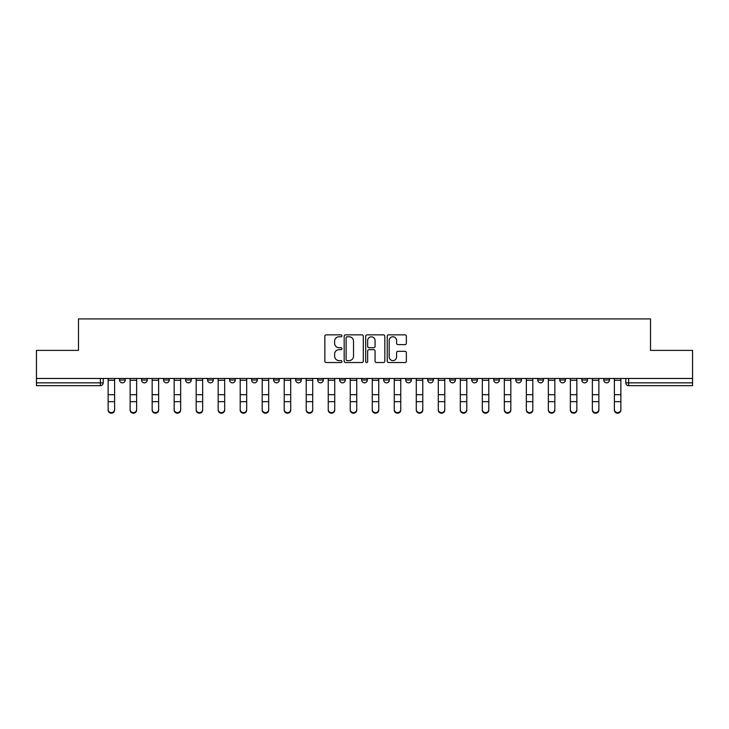 <?xml version="1.0" encoding="UTF-8"?>
<svg xmlns="http://www.w3.org/2000/svg" width="729" height="729" viewBox="0 0 729 729"><rect width="100%" height="100%" fill="white"/><g stroke="black" fill="none" stroke-linecap="round" stroke-linejoin="round"><path stroke-width="1.09" d="M341.928 335.814A0.966 0.966 0 0 0 340.953 334.848L326.237 334.848A1.385 1.385 0 0 0 324.852 336.233L324.852 361.156A1.385 1.385 0 0 0 326.237 362.541L340.953 362.541A0.966 0.966 0 0 0 341.928 361.575A0.966 0.966 0 0 0 340.953 360.609L339.049 360.609A4.429 4.429 0 0 1 334.62 356.171L334.62 354.094A4.429 4.429 0 0 1 339.049 349.665L340.953 349.665A0.966 0.966 0 0 0 341.928 348.69A0.966 0.966 0 0 0 340.953 347.724L339.049 347.724A4.429 4.429 0 0 1 334.62 343.295L334.62 341.218A4.429 4.429 0 0 1 339.049 336.78L340.953 336.78A0.966 0.966 0 0 0 341.928 335.814M581.788 380.019L581.788 378.469L581.788 380.019A2.825 2.825 0 0 0 584.612 382.843A2.825 2.825 0 0 1 581.788 380.019L587.437 380.019A2.825 2.825 0 0 1 584.612 382.843M339.668 378.469L339.668 380.019L345.309 380.019A2.825 2.825 0 0 1 342.493 382.843A2.825 2.825 0 0 1 339.668 380.019L339.668 378.469M317.653 378.469L317.653 380.019L323.302 380.019A2.825 2.825 0 0 1 320.478 382.843A2.825 2.825 0 0 1 317.653 380.019L317.653 378.469M207.601 380.019L207.601 378.469L207.601 380.019A2.825 2.825 0 0 0 210.426 382.843A2.825 2.825 0 0 1 207.601 380.019L213.242 380.019A2.825 2.825 0 0 1 210.426 382.843M163.578 378.469L163.578 380.019L169.219 380.019A2.825 2.825 0 0 1 166.403 382.843A2.825 2.825 0 0 1 163.578 380.019L163.578 378.469M141.563 380.019L141.563 378.469L141.563 380.019A2.825 2.825 0 0 0 144.388 382.843A2.825 2.825 0 0 1 141.563 380.019L147.212 380.019A2.825 2.825 0 0 1 144.388 382.843A2.825 2.825 0 0 0 147.212 380.019A2.825 2.825 0 0 1 144.388 382.843M119.556 380.019L119.556 378.469L119.556 380.019A2.825 2.825 0 0 0 122.381 382.843A2.825 2.825 0 0 1 119.556 380.019L125.197 380.019A2.825 2.825 0 0 1 122.381 382.843A2.825 2.825 0 0 0 125.197 380.019A2.825 2.825 0 0 1 122.381 382.843M404.978 344.607A1.385 1.385 0 0 0 406.363 343.222L406.363 336.233A1.385 1.385 0 0 0 404.978 334.848L388.63 334.848A1.385 1.385 0 0 0 387.245 336.233L387.245 361.156A1.385 1.385 0 0 0 388.63 362.541L404.978 362.541A1.385 1.385 0 0 0 406.363 361.156L406.363 352.708A1.385 1.385 0 0 0 404.978 351.323L397.979 351.323A1.385 1.385 0 0 0 396.594 352.708L396.594 356.9A3.709 3.709 0 0 1 392.895 360.609A3.709 3.709 0 0 1 389.186 356.9L389.186 340.489A3.709 3.709 0 0 1 392.895 336.78A3.709 3.709 0 0 1 396.594 340.489L396.594 343.222A1.385 1.385 0 0 0 397.979 344.607L404.978 344.607M36.45 378.469L36.45 350.385L78.495 350.385L78.495 318.919L650.505 318.919L650.505 350.385L692.55 350.385L692.55 378.469L36.45 378.469L36.45 382.843L103.19 382.843L103.19 378.469M363.288 336.233A1.385 1.385 0 0 0 361.903 334.848L345.564 334.848A1.385 1.385 0 0 0 344.179 336.233L344.179 361.156A1.385 1.385 0 0 0 345.564 362.541L361.903 362.541A1.385 1.385 0 0 0 363.288 361.156L363.288 336.233M367.097 334.848L383.436 334.848A1.385 1.385 0 0 1 384.821 336.233L384.821 361.156A1.385 1.385 0 0 1 383.436 362.541L376.446 362.541A1.385 1.385 0 0 1 375.061 361.156L375.061 351.05A1.385 1.385 0 0 0 373.676 349.665L369.038 349.665A1.385 1.385 0 0 0 367.653 351.05L367.653 361.575A0.966 0.966 0 0 1 366.678 362.541A0.966 0.966 0 0 1 365.712 361.575L365.712 336.233A1.385 1.385 0 0 1 367.097 334.848M625.81 378.469L625.81 382.843L692.55 382.843L692.55 385.659L628.635 385.659A2.825 2.825 0 0 1 625.81 382.843L625.81 378.469M692.55 378.469L692.55 382.843M100.365 378.469L100.365 385.659A2.825 2.825 0 0 0 103.19 382.843A2.825 2.825 0 0 1 100.365 385.659L36.45 385.659L36.45 382.843M609.444 378.469L609.444 380.019A2.825 2.825 0 0 1 606.619 382.843A2.825 2.825 0 0 1 603.803 380.019L609.444 380.019M603.803 378.469L603.803 380.019M587.437 378.469L587.437 380.019L587.437 378.469M565.422 378.469L565.422 380.019A2.825 2.825 0 0 1 562.597 382.843A2.825 2.825 0 0 1 559.781 380.019L565.422 380.019A2.825 2.825 0 0 1 562.597 382.843A2.825 2.825 0 0 0 565.422 380.019L565.422 378.469M559.781 378.469L559.781 380.019M543.415 378.469L543.415 380.019A2.825 2.825 0 0 1 540.59 382.843A2.825 2.825 0 0 1 537.765 380.019L543.415 380.019L543.415 378.469M537.765 378.469L537.765 380.019M521.399 378.469L521.399 380.019A2.825 2.825 0 0 1 518.574 382.843A2.825 2.825 0 0 1 515.758 380.019L521.399 380.019M515.758 378.469L515.758 380.019M499.392 378.469L499.392 380.019A2.825 2.825 0 0 1 496.567 382.843A2.825 2.825 0 0 1 493.743 380.019L499.392 380.019L499.392 378.469M493.743 378.469L493.743 380.019M477.377 378.469L477.377 380.019A2.825 2.825 0 0 1 474.552 382.843A2.825 2.825 0 0 1 471.736 380.019L477.377 380.019L477.377 378.469M471.736 378.469L471.736 380.019M455.37 378.469L455.37 380.019A2.825 2.825 0 0 1 452.545 382.843A2.825 2.825 0 0 1 449.72 380.019L455.37 380.019M449.72 378.469L449.72 380.019M433.354 378.469L433.354 380.019A2.825 2.825 0 0 1 430.529 382.843A2.825 2.825 0 0 1 427.713 380.019L433.354 380.019M427.713 378.469L427.713 380.019M411.347 378.469L411.347 380.019A2.825 2.825 0 0 1 408.522 382.843A2.825 2.825 0 0 1 405.698 380.019A2.825 2.825 0 0 0 408.522 382.843M405.698 378.469L405.698 380.019L411.347 380.019M389.332 378.469L389.332 380.019A2.825 2.825 0 0 1 386.507 382.843A2.825 2.825 0 0 1 383.691 380.019L389.332 380.019L389.332 378.469M383.691 378.469L383.691 380.019M367.325 378.469L367.325 380.019A2.825 2.825 0 0 1 364.5 382.843A2.825 2.825 0 0 1 361.675 380.019L367.325 380.019A2.825 2.825 0 0 1 364.5 382.843A2.825 2.825 0 0 0 367.325 380.019L367.325 378.469M361.675 378.469L361.675 380.019M345.309 378.469L345.309 380.019M323.302 378.469L323.302 380.019L323.302 378.469M301.287 378.469L301.287 380.019A2.825 2.825 0 0 1 298.471 382.843A2.825 2.825 0 0 1 295.646 380.019L301.287 380.019L301.287 378.469M295.646 378.469L295.646 380.019M279.28 378.469L279.28 380.019A2.825 2.825 0 0 1 276.455 382.843A2.825 2.825 0 0 1 273.63 380.019L279.28 380.019M273.63 378.469L273.63 380.019M257.264 378.469L257.264 380.019A2.825 2.825 0 0 1 254.448 382.843A2.825 2.825 0 0 1 251.623 380.019L257.264 380.019M251.623 378.469L251.623 380.019M235.257 378.469L235.257 380.019A2.825 2.825 0 0 1 232.433 382.843A2.825 2.825 0 0 1 229.608 380.019L235.257 380.019A2.825 2.825 0 0 1 232.433 382.843A2.825 2.825 0 0 0 235.257 380.019M229.608 378.469L229.608 380.019M213.242 378.469L213.242 380.019M191.235 378.469L191.235 380.019A2.825 2.825 0 0 1 188.41 382.843A2.825 2.825 0 0 1 185.585 380.019L191.235 380.019A2.825 2.825 0 0 1 188.41 382.843A2.825 2.825 0 0 0 191.235 380.019L191.235 378.469M185.585 378.469L185.585 380.019M169.219 378.469L169.219 380.019L169.219 378.469M147.212 378.469L147.212 380.019L147.212 378.469M125.197 378.469L125.197 380.019L125.197 378.469M347.086 336.78A0.966 0.966 0 0 0 346.111 337.755L346.111 359.634A0.966 0.966 0 0 0 347.086 360.609L349.091 360.609A4.429 4.429 0 0 0 353.529 356.171L353.529 341.218A4.429 4.429 0 0 0 349.091 336.78L347.086 336.78M375.061 340.561A3.709 3.709 0 0 0 371.353 336.853A3.709 3.709 0 0 0 367.653 340.561L367.653 346.339A1.385 1.385 0 0 0 369.038 347.724L373.676 347.724A1.385 1.385 0 0 0 375.061 346.339L375.061 340.561M108.129 410.081L108.129 409.534A3.244 3.098 0 0 0 111.373 412.632A3.244 3.098 0 0 0 114.617 409.534L114.617 410.081A3.244 3.098 180 0 1 111.373 413.179A3.244 3.098 180 0 1 108.129 410.081L108.129 402.217M108.129 378.469L108.129 409.534M114.617 378.469L114.617 409.534M130.136 410.081L130.136 409.534A3.244 3.098 0 0 0 133.38 412.632A3.244 3.098 0 0 0 136.633 409.534L136.633 410.081A3.244 3.098 180 0 1 133.38 413.179A3.244 3.098 180 0 1 130.136 410.081L130.136 402.217M152.151 410.081L152.151 409.534A3.244 3.098 0 0 0 155.395 412.632A3.244 3.098 0 0 0 158.64 409.534L158.64 410.081A3.244 3.098 180 0 1 155.395 413.179A3.244 3.098 180 0 1 152.151 410.081L152.151 402.217M174.158 410.081L174.158 409.534A3.244 3.098 0 0 0 177.402 412.632A3.244 3.098 0 0 0 180.655 409.534L180.655 410.081A3.244 3.098 180 0 1 177.402 413.179A3.244 3.098 180 0 1 174.158 410.081L174.158 402.217M130.136 378.469L130.136 409.534M136.633 378.469L136.633 409.534M152.151 378.469L152.151 409.534M158.64 378.469L158.64 409.534M174.158 378.469L174.158 409.534M180.655 378.469L180.655 409.534M196.174 410.081L196.174 409.534A3.244 3.098 0 0 0 199.418 412.632A3.244 3.098 0 0 0 202.662 409.534L202.662 410.081A3.244 3.098 180 0 1 199.418 413.179A3.244 3.098 180 0 1 196.174 410.081L196.174 402.217M218.181 410.081L218.181 409.534A3.244 3.098 0 0 0 221.425 412.632A3.244 3.098 0 0 0 224.669 409.534L224.669 410.081A3.244 3.098 180 0 1 221.425 413.179A3.244 3.098 180 0 1 218.181 410.081L218.181 402.217M196.174 378.469L196.174 409.534M202.662 378.469L202.662 409.534M218.181 378.469L218.181 409.534M224.669 378.469L224.669 409.534M240.196 410.081L240.196 409.534A3.244 3.098 0 0 0 243.44 412.632A3.244 3.098 0 0 0 246.684 409.534L246.684 410.081A3.244 3.098 180 0 1 243.44 413.179A3.244 3.098 180 0 1 240.196 410.081L240.196 402.217M262.203 410.081L262.203 409.534A3.244 3.098 0 0 0 265.447 412.632A3.244 3.098 0 0 0 268.691 409.534L268.691 410.081A3.244 3.098 180 0 1 265.447 413.179A3.244 3.098 180 0 1 262.203 410.081L262.203 402.217M284.219 410.081L284.219 409.534A3.244 3.098 0 0 0 287.463 412.632A3.244 3.098 0 0 0 290.707 409.534L290.707 410.081A3.244 3.098 180 0 1 287.463 413.179A3.244 3.098 180 0 1 284.219 410.081L284.219 402.217M306.226 410.081L306.226 409.534A3.244 3.098 0 0 0 309.47 412.632A3.244 3.098 0 0 0 312.714 409.534L312.714 410.081A3.244 3.098 180 0 1 309.47 413.179A3.244 3.098 180 0 1 306.226 410.081L306.226 402.217M328.241 410.081L328.241 409.534A3.244 3.098 0 0 0 331.485 412.632A3.244 3.098 0 0 0 334.729 409.534L334.729 410.081A3.244 3.098 180 0 1 331.485 413.179A3.244 3.098 180 0 1 328.241 410.081L328.241 402.217M350.248 410.081L350.248 409.534A3.244 3.098 0 0 0 353.492 412.632A3.244 3.098 0 0 0 356.736 409.534L356.736 410.081A3.244 3.098 180 0 1 353.492 413.179A3.244 3.098 180 0 1 350.248 410.081L350.248 402.217M372.264 410.081L372.264 409.534A3.244 3.098 0 0 0 375.508 412.632A3.244 3.098 0 0 0 378.752 409.534L378.752 410.081A3.244 3.098 180 0 1 375.508 413.179A3.244 3.098 180 0 1 372.264 410.081L372.264 402.217M394.271 410.081L394.271 409.534A3.244 3.098 0 0 0 397.515 412.632A3.244 3.098 0 0 0 400.759 409.534L400.759 410.081A3.244 3.098 180 0 1 397.515 413.179A3.244 3.098 180 0 1 394.271 410.081L394.271 402.217M240.196 378.469L240.196 409.534M246.684 378.469L246.684 409.534M262.203 378.469L262.203 409.534M268.691 378.469L268.691 409.534M284.219 378.469L284.219 409.534M290.707 378.469L290.707 409.534M306.226 378.469L306.226 409.534M312.714 378.469L312.714 409.534M328.241 378.469L328.241 409.534M334.729 378.469L334.729 409.534M350.248 378.469L350.248 409.534M356.736 378.469L356.736 409.534M372.264 378.469L372.264 409.534M378.752 378.469L378.752 409.534M394.271 378.469L394.271 409.534M400.759 378.469L400.759 409.534M416.286 410.081L416.286 409.534A3.244 3.098 0 0 0 419.53 412.632A3.244 3.098 0 0 0 422.774 409.534L422.774 410.081A3.244 3.098 180 0 1 419.53 413.179A3.244 3.098 180 0 1 416.286 410.081L416.286 402.217M438.293 410.081L438.293 409.534A3.244 3.098 0 0 0 441.537 412.632A3.244 3.098 0 0 0 444.781 409.534L444.781 410.081A3.244 3.098 180 0 1 441.537 413.179A3.244 3.098 180 0 1 438.293 410.081L438.293 402.217M460.309 410.081L460.309 409.534A3.244 3.098 0 0 0 463.553 412.632A3.244 3.098 0 0 0 466.797 409.534L466.797 410.081A3.244 3.098 180 0 1 463.553 413.179A3.244 3.098 180 0 1 460.309 410.081L460.309 402.217M482.316 410.081L482.316 409.534A3.244 3.098 0 0 0 485.56 412.632A3.244 3.098 0 0 0 488.804 409.534L488.804 410.081A3.244 3.098 180 0 1 485.56 413.179A3.244 3.098 180 0 1 482.316 410.081L482.316 402.217M504.331 410.081L504.331 409.534A3.244 3.098 0 0 0 507.575 412.632A3.244 3.098 0 0 0 510.819 409.534L510.819 410.081A3.244 3.098 180 0 1 507.575 413.179A3.244 3.098 180 0 1 504.331 410.081L504.331 402.217M526.338 410.081L526.338 409.534A3.244 3.098 0 0 0 529.582 412.632A3.244 3.098 0 0 0 532.826 409.534L532.826 410.081A3.244 3.098 180 0 1 529.582 413.179A3.244 3.098 180 0 1 526.338 410.081L526.338 402.217M416.286 378.469L416.286 409.534M422.774 378.469L422.774 409.534M438.293 378.469L438.293 409.534M444.781 378.469L444.781 409.534M460.309 378.469L460.309 409.534M466.797 378.469L466.797 409.534M482.316 378.469L482.316 409.534M488.804 378.469L488.804 409.534M504.331 378.469L504.331 409.534M510.819 378.469L510.819 409.534M526.338 378.469L526.338 409.534M532.826 378.469L532.826 409.534M548.345 410.081L548.345 409.534A3.244 3.098 0 0 0 551.598 412.632A3.244 3.098 0 0 0 554.842 409.534L554.842 410.081A3.244 3.098 180 0 1 551.598 413.179A3.244 3.098 180 0 1 548.345 410.081L548.345 402.217M548.345 378.469L548.345 409.534M554.842 378.469L554.842 409.534M570.36 410.081L570.36 409.534A3.244 3.098 0 0 0 573.605 412.632A3.244 3.098 0 0 0 576.849 409.534L576.849 410.081A3.244 3.098 180 0 1 573.605 413.179A3.244 3.098 180 0 1 570.36 410.081L570.36 402.217M570.36 378.469L570.36 409.534M576.849 378.469L576.849 409.534M592.367 410.081L592.367 409.534A3.244 3.098 0 0 0 595.62 412.632A3.244 3.098 0 0 0 598.864 409.534L598.864 410.081A3.244 3.098 180 0 1 595.62 413.179A3.244 3.098 180 0 1 592.367 410.081L592.367 402.217M592.367 378.469L592.367 409.534M598.864 378.469L598.864 409.534M614.383 410.081L614.383 409.534A3.244 3.098 0 0 0 617.627 412.632A3.244 3.098 0 0 0 620.871 409.534L620.871 410.081A3.244 3.098 180 0 1 617.627 413.179A3.244 3.098 180 0 1 614.383 410.081L614.383 402.217M614.383 378.469L614.383 409.534M620.871 378.469L620.871 409.534M628.635 378.469L628.635 385.659M114.617 380.237L108.129 380.237M114.617 394.681L108.129 394.681M114.617 401.67L108.129 401.67M136.633 380.237L130.136 380.237M136.633 394.681L130.136 394.681M136.633 401.67L130.136 401.67M158.64 380.237L152.151 380.237M158.64 394.681L152.151 394.681M158.64 401.67L152.151 401.67M180.655 380.237L174.158 380.237M180.655 394.681L174.158 394.681M180.655 401.67L174.158 401.67M202.662 380.237L196.174 380.237M202.662 394.681L196.174 394.681M202.662 401.67L196.174 401.67M224.669 380.237L218.181 380.237M224.669 394.681L218.181 394.681M224.669 401.67L218.181 401.67M246.684 380.237L240.196 380.237M246.684 394.681L240.196 394.681M246.684 401.67L240.196 401.67M268.691 380.237L262.203 380.237M268.691 394.681L262.203 394.681M268.691 401.67L262.203 401.67M290.707 380.237L284.219 380.237M290.707 394.681L284.219 394.681M290.707 401.67L284.219 401.67M312.714 380.237L306.226 380.237M312.714 394.681L306.226 394.681M312.714 401.67L306.226 401.67M334.729 380.237L328.241 380.237M334.729 394.681L328.241 394.681M334.729 401.67L328.241 401.67M356.736 380.237L350.248 380.237M356.736 394.681L350.248 394.681M356.736 401.67L350.248 401.67M378.752 380.237L372.264 380.237M378.752 394.681L372.264 394.681M378.752 401.67L372.264 401.67M400.759 380.237L394.271 380.237M400.759 394.681L394.271 394.681M400.759 401.67L394.271 401.67M422.774 380.237L416.286 380.237M422.774 394.681L416.286 394.681M422.774 401.67L416.286 401.67M444.781 380.237L438.293 380.237M444.781 394.681L438.293 394.681M444.781 401.67L438.293 401.67M466.797 380.237L460.309 380.237M466.797 394.681L460.309 394.681M466.797 401.67L460.309 401.67M488.804 380.237L482.316 380.237M488.804 394.681L482.316 394.681M488.804 401.67L482.316 401.67M510.819 380.237L504.331 380.237M510.819 394.681L504.331 394.681M510.819 401.67L504.331 401.67M532.826 380.237L526.338 380.237M532.826 394.681L526.338 394.681M532.826 401.67L526.338 401.67M554.842 380.237L548.345 380.237M554.842 394.681L548.345 394.681M554.842 401.67L548.345 401.67M576.849 380.237L570.36 380.237M576.849 394.681L570.36 394.681M576.849 401.67L570.36 401.67M598.864 380.237L592.367 380.237M598.864 394.681L592.367 394.681M598.864 401.67L592.367 401.67M620.871 380.237L614.383 380.237M620.871 394.681L614.383 394.681M620.871 401.67L614.383 401.67"/></g></svg>
